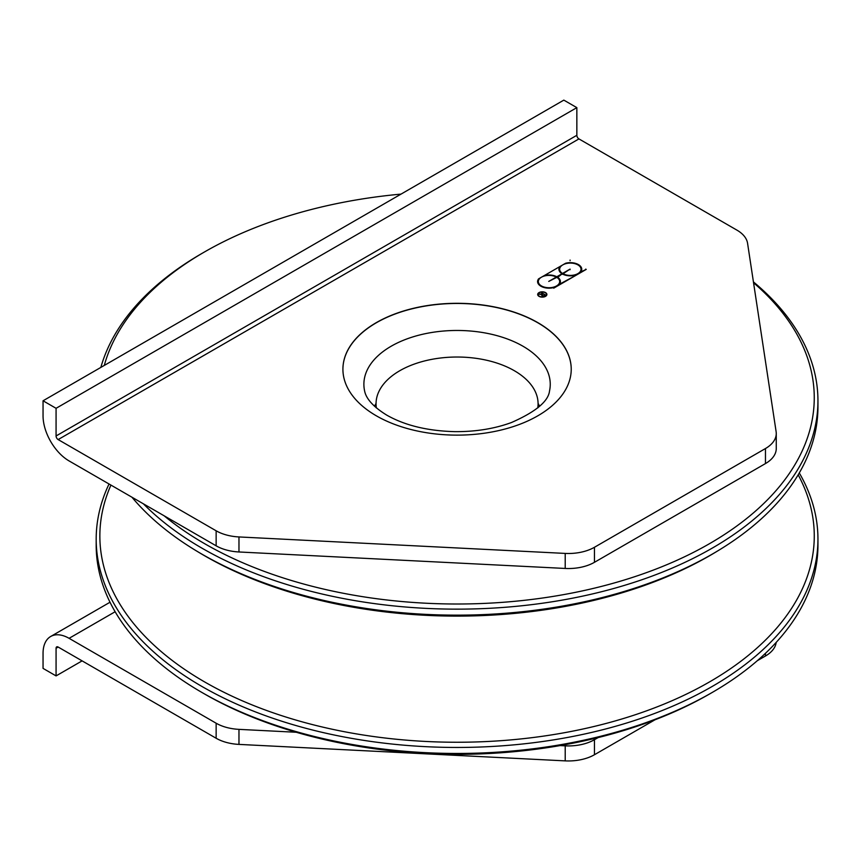 <?xml version="1.0" encoding="UTF-8"?>
<svg xmlns="http://www.w3.org/2000/svg" width="861" height="861" viewBox="0 0 861 861"><rect width="100%" height="100%" fill="white"/><g stroke="black" fill="none" stroke-linecap="round" stroke-linejoin="round"><path stroke-width="1.29" d="M545.153 295.065L543.323 294.01L542.408 294.537A1.291 0.743 0 0 0 542.032 295.065A1.291 0.743 0 0 0 542.828 295.753A1.291 0.743 0 0 0 544.238 295.592L545.153 295.366M541.946 294.537L538.803 294.15L543.065 293.87L541.365 292.589L545.659 295.065L544.496 295.743A1.657 0.958 180 0 1 542.688 295.947A1.657 0.958 180 0 1 541.666 295.065A1.657 0.958 180 0 1 541.946 294.537L541.946 295.603M570.079 269.095L563.051 273.755A10.687 6.167 0 0 0 574.599 274.907A10.687 6.167 0 0 0 581.024 269.245A10.687 6.167 0 0 0 570.337 263.079A10.687 6.167 0 0 0 559.661 269.245A10.687 6.167 0 0 0 562.534 273.454L570.079 269.095L570.079 269.697M562.534 273.454L557.325 277.705M563.051 273.755L563.051 274.315M556.292 277.059A10.687 6.167 0 0 0 544.744 275.907A10.687 6.167 0 0 0 538.319 281.569A10.687 6.167 0 0 0 548.995 287.735A10.687 6.167 0 0 0 559.682 281.569A10.687 6.167 0 0 0 556.809 277.36L548.737 281.418L556.292 277.059L556.292 277.662M559.951 266.523L544.281 275.574A11.408 6.587 180 0 1 556.809 276.768L562.018 273.755A11.408 6.587 180 0 1 558.929 269.245A11.408 6.587 180 0 1 559.951 266.523L559.951 267.814M559.23 270.752A11.408 6.587 180 0 1 559.661 269.934M562.018 273.755L562.018 274.347M556.809 276.768L556.809 277.36M557.325 277.059A11.408 6.587 180 0 1 560.414 281.569A11.408 6.587 180 0 1 559.392 284.291L575.062 275.843M575.062 275.251A11.408 6.587 180 0 1 562.534 274.056M559.392 284.291L559.392 284.883M559.682 282.257A11.408 6.587 180 0 1 560.113 283.075M553.72 287.574A11.408 6.587 180 0 1 537.587 281.569A11.408 6.587 180 0 1 538.609 278.846L565.623 263.251A11.408 6.587 180 0 1 581.756 269.245A11.408 6.587 180 0 1 580.734 271.968L586.223 269.396L553.72 288.166M585.706 269.095L585.706 269.697M580.734 271.968L580.734 272.56M581.024 269.934A11.408 6.587 180 0 1 581.455 270.752M570.079 260.076L570.079 260.679M538.609 278.846L538.609 280.137M537.888 283.075A11.408 6.587 180 0 1 538.319 282.257M539.287 296.195A4.24 2.443 0 0 0 543.904 296.733A4.24 2.443 0 0 0 546.52 294.473A4.24 2.443 0 0 0 542.279 292.019A4.24 2.443 0 0 0 538.05 294.473A4.24 2.443 0 0 0 539.287 296.195M539.029 296.345A4.606 2.658 180 0 1 537.684 294.473A4.606 2.658 180 0 1 542.279 291.814A4.606 2.658 180 0 1 546.886 294.473A4.606 2.658 180 0 1 544.044 296.927A4.606 2.658 180 0 1 539.029 296.345M238.971 536.941A36.829 21.256 180 0 1 216.143 530.796L58.15 439.573A2.949 1.7 60 0 1 56.073 435.967L56.073 408.308L43.05 400.785L43.05 415.82A36.829 21.256 -120 0 0 69.084 460.926L216.143 545.82A36.829 21.256 0 0 0 238.971 551.976L565.214 568.454A36.829 21.256 0 0 0 594.456 562.308L765.461 463.573A36.829 21.256 0 0 0 776.256 448.538L776.256 433.503A36.829 21.256 180 0 1 765.461 448.538L594.456 547.273A36.829 21.256 180 0 1 565.214 553.419L238.971 536.941L238.971 551.976M56.073 408.308L576.848 107.636L576.848 135.295A2.949 1.7 -120 0 0 578.936 138.912L736.919 230.124A36.829 21.256 180 0 1 747.574 243.308L776.116 431.652A36.829 21.256 180 0 1 776.256 433.503M376.343 415.82A114.158 65.91 180 0 1 342.915 369.218A114.158 65.91 180 0 1 413.388 308.324A114.158 65.91 180 0 1 537.791 322.617A114.158 65.91 180 0 1 571.23 369.218A114.158 65.91 180 0 1 500.758 430.113A114.158 65.91 180 0 1 376.343 415.82M342.915 369.294A114.158 65.91 180 0 1 413.441 308.464A114.158 65.91 180 0 1 537.791 322.767A114.158 65.91 180 0 1 571.23 369.294M576.848 107.636L563.826 100.124L43.05 400.785M757.303 660.71L765.461 656.007A36.829 21.256 0 0 0 776.17 642.435M82.107 660.871L56.073 675.907L56.073 648.247A2.949 1.7 60 0 1 56.675 646.891A2.949 1.7 60 0 1 58.15 647.042L216.143 738.254A36.829 21.256 0 0 0 238.971 744.399L565.214 760.876A36.829 21.256 0 0 0 594.456 754.731L654.952 719.807M296.249 732.259L238.971 729.364A36.829 21.256 180 0 1 216.143 723.218L69.084 638.324A36.829 21.256 -120 0 0 50.681 636.494A36.829 21.256 -120 0 0 43.05 653.348L43.05 668.384L56.073 675.907M598.126 737.586L594.456 739.696A36.829 21.256 180 0 1 565.214 745.852L560.059 745.583M201.883 692.438L204.487 693.944A357.197 206.231 0 0 0 217.478 701.069A357.197 206.231 0 0 0 709.647 693.944L712.251 692.438A360.877 208.351 180 0 1 215.002 699.638A360.877 208.351 180 0 1 201.883 692.438A360.877 208.351 180 0 1 96.184 545.11L96.184 539.094A360.877 208.351 0 0 0 215.002 693.632A360.877 208.351 0 0 0 603.486 729.536A360.877 208.351 0 0 0 817.95 539.094A360.877 208.351 0 0 0 799.277 472.947M109.046 483.99A360.877 208.351 0 0 0 96.184 539.094M798.179 474.82A357.207 206.231 180 0 1 649.355 709.819A357.207 206.231 180 0 1 217.467 688.972A357.207 206.231 180 0 1 110.929 485.077M817.95 539.094L817.95 545.11A360.877 208.351 180 0 1 712.251 692.438M143.41 503.836A360.877 208.351 0 0 0 215.002 555.323A360.877 208.351 0 0 0 603.486 591.227A360.877 208.351 0 0 0 817.95 400.785A360.877 208.351 0 0 0 753.418 281.891M104.289 365.43A357.197 206.231 180 0 1 204.487 251.961L201.883 253.468A360.877 208.351 0 0 0 100.845 367.421M753.547 282.763A357.197 206.231 180 0 1 690.877 553.688A357.197 206.231 180 0 1 217.478 550.739A357.197 206.231 180 0 1 164.15 515.804M204.487 251.961A357.197 206.231 180 0 1 401.032 194.112M817.95 400.785L817.95 406.801A360.877 208.351 180 0 1 718.311 550.545A360.877 208.351 180 0 1 215.002 561.329A360.877 208.351 180 0 1 195.824 550.545A360.877 208.351 180 0 1 131.927 497.195M195.824 550.545L198.493 552.159A357.207 206.231 0 0 0 217.467 562.836A357.207 206.231 0 0 0 715.652 552.159L718.311 550.545M376.365 407.899A81.009 46.774 180 0 1 376.053 403.798A81.009 46.774 180 0 1 457.073 357.024A81.009 46.774 180 0 1 538.082 403.798A81.009 46.774 180 0 1 537.77 407.899M58.15 439.573L578.936 138.912M56.073 435.967L576.848 135.295M216.143 530.796L216.143 545.82M565.214 553.419L565.214 568.454M594.456 562.308L594.456 547.273M765.461 448.538L765.461 463.573M538.082 403.389A85.605 49.421 180 0 1 539.621 406.274M391.185 346.219A93.182 53.802 180 0 1 498.035 335.941A93.182 53.802 180 0 1 549.522 390.969C548.349 401.344 535.66 411.859 511.466 422.525C494.569 428.724 475.767 431.759 455.082 431.652C427.745 430.974 405.004 425.485 386.847 415.185C368.088 403.701 365.365 394.672 364.612 390.969A93.182 53.802 180 0 1 391.185 346.219M374.524 406.274A85.605 49.421 180 0 1 376.063 403.389M58.15 647.042L56.073 648.247M115.137 611.74L69.084 638.324M765.461 653.316L765.461 656.007M594.456 754.731L594.456 739.696M565.214 745.852L565.214 760.876M238.971 744.399L238.971 729.364M216.143 723.218L216.143 738.254M542.032 295.065L542.032 295.667M559.661 269.245L559.661 271.57M581.024 269.245L581.024 271.57M538.319 281.569L538.319 283.882M559.682 281.569L559.682 283.882M538.05 294.473L538.05 295.506M546.52 294.473L546.52 295.506M110.014 602.237L50.681 636.494M538.082 407.64L538.082 403.798M376.053 407.64L376.053 403.798"/></g></svg>
